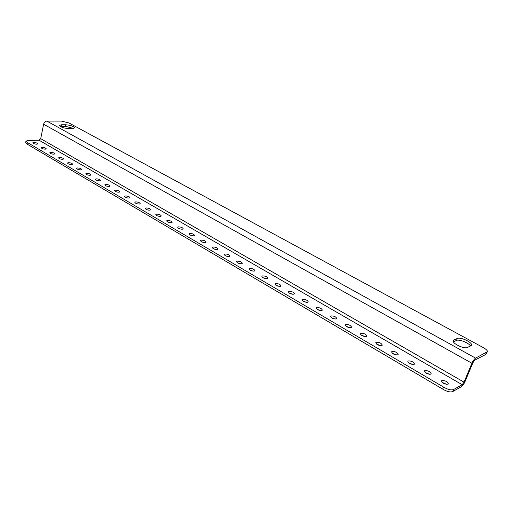 <?xml version="1.0" encoding="UTF-8"?>
<svg xmlns="http://www.w3.org/2000/svg" width="513" height="513" viewBox="0 0 513 513"><rect width="100%" height="100%" fill="white"/><g stroke="black" fill="none" stroke-linecap="round" stroke-linejoin="round"><path stroke-width="0.77" d="M42.22 147.372L41.239 147.718C41.675 148.526 43.021 149.007 45.291 149.161L46.266 148.815C45.83 148.007 44.484 147.526 42.22 147.372M33.8 142.46L32.806 142.8C33.23 143.589 34.57 144.057 36.814 144.217L37.795 143.877C37.372 143.089 36.038 142.614 33.8 142.46M50.8 152.38L49.825 152.733C50.268 153.56 51.633 154.054 53.923 154.201L54.885 153.849C54.449 153.021 53.083 152.528 50.8 152.38M59.534 157.472L58.572 157.837C59.021 158.69 60.406 159.184 62.714 159.331L63.663 158.972C63.221 158.119 61.842 157.619 59.534 157.472M68.428 162.666L67.485 163.031C67.94 163.91 69.338 164.416 71.673 164.558L72.609 164.192C72.153 163.32 70.762 162.807 68.428 162.666M77.495 167.956L76.559 168.328C77.027 169.226 78.438 169.745 80.797 169.886L81.721 169.508C81.259 168.61 79.848 168.091 77.495 167.956M86.729 173.343L85.812 173.721C86.28 174.651 87.71 175.177 90.096 175.311L91 174.933C90.532 174.01 89.108 173.477 86.729 173.343M96.136 178.838L95.238 179.223C95.719 180.172 97.162 180.711 99.573 180.839L100.465 180.454C99.984 179.505 98.541 178.966 96.136 178.838M105.729 184.436L104.844 184.821C105.332 185.802 106.8 186.354 109.231 186.476L110.109 186.084C109.622 185.11 108.16 184.558 105.729 184.436M115.508 190.143L114.636 190.535C115.136 191.548 116.618 192.106 119.08 192.221L119.939 191.83C119.446 190.823 117.971 190.259 115.508 190.143M125.486 195.96L124.627 196.357C125.14 197.396 126.634 197.973 129.122 198.082L129.969 197.685C129.462 196.646 127.968 196.075 125.486 195.96M135.656 201.898L134.816 202.302C135.336 203.372 136.849 203.956 139.363 204.059L140.196 203.655C139.677 202.59 138.164 202 135.656 201.898M146.025 207.951L145.205 208.355C145.737 209.458 147.269 210.061 149.815 210.157L150.63 209.753C150.097 208.65 148.565 208.047 146.025 207.951M156.612 214.126L155.805 214.537C156.35 215.672 157.908 216.287 160.473 216.377L161.274 215.967C160.736 214.832 159.177 214.222 156.612 214.126M167.411 220.43L166.622 220.846C167.18 222.014 168.758 222.642 171.355 222.732L172.137 222.315C171.586 221.148 170.008 220.513 167.411 220.43M178.441 226.861L177.671 227.278C178.235 228.49 179.832 229.131 182.461 229.208L183.224 228.792C182.66 227.586 181.063 226.945 178.441 226.861M189.695 233.428L188.944 233.851C189.521 235.101 191.144 235.756 193.805 235.826L194.542 235.409C193.972 234.165 192.349 233.505 189.695 233.428M201.186 240.135L200.455 240.559C201.045 241.847 202.693 242.521 205.386 242.585L206.104 242.162C205.514 240.879 203.879 240.206 201.186 240.135M212.927 246.984L212.215 247.413C212.818 248.741 214.485 249.433 217.211 249.485L217.916 249.068C217.307 247.741 215.646 247.048 212.927 246.984M224.918 253.986L224.226 254.41C224.848 255.782 226.541 256.494 229.298 256.538L229.978 256.115C229.356 254.743 227.669 254.038 224.918 253.986M237.166 261.136L236.499 261.559C237.134 262.977 238.853 263.708 241.649 263.746L242.309 263.323C241.674 261.906 239.962 261.175 237.166 261.136M249.69 268.44L249.042 268.87C249.696 270.332 251.441 271.082 254.268 271.114L254.91 270.691C254.256 269.229 252.518 268.479 249.69 268.44M262.496 275.911L261.867 276.334C262.541 277.854 264.31 278.623 267.177 278.642L267.792 278.219C267.119 276.706 265.356 275.936 262.496 275.911M275.584 283.554L274.981 283.971C275.673 285.542 277.469 286.331 280.374 286.344L280.964 285.927C280.278 284.362 278.482 283.567 275.584 283.554M288.973 291.365L288.396 291.788C289.108 293.404 290.929 294.218 293.872 294.225L294.443 293.808C293.737 292.186 291.91 291.371 288.973 291.365M302.676 299.361L302.119 299.778C302.85 301.452 304.703 302.285 307.685 302.279L308.23 301.868C307.505 300.195 305.652 299.355 302.676 299.361M316.694 307.537L316.155 307.947C316.912 309.685 318.804 310.545 321.818 310.532L322.344 310.121C321.593 308.39 319.708 307.531 316.694 307.537M331.045 315.912L330.532 316.316C331.315 318.118 333.232 319.003 336.291 318.977L336.791 318.573C336.015 316.777 334.098 315.893 331.045 315.912M345.736 324.485L345.249 324.883C346.057 326.749 348.006 327.66 351.11 327.621L351.585 327.23C350.783 325.37 348.834 324.453 345.736 324.485M360.78 333.27L360.325 333.655C361.152 335.585 363.146 336.528 366.288 336.483L366.737 336.098C365.91 334.168 363.922 333.226 360.78 333.27M376.202 342.261L375.766 342.646C376.625 344.646 378.652 345.615 381.839 345.557L382.268 345.178C381.409 343.184 379.383 342.209 376.202 342.261M391.996 351.482L391.586 351.854C392.483 353.925 394.548 354.925 397.78 354.855L398.178 354.489C397.286 352.418 395.228 351.418 391.996 351.482M408.194 360.934L407.809 361.293C408.739 363.441 410.842 364.474 414.119 364.39L414.491 364.038C413.568 361.889 411.471 360.857 408.194 360.934M424.796 370.623L424.443 370.97C425.405 373.201 427.553 374.266 430.882 374.176L431.228 373.836C430.266 371.604 428.124 370.533 424.796 370.623M441.834 380.563L441.507 380.896C442.501 383.211 444.694 384.314 448.073 384.205L448.388 383.878C447.394 381.569 445.207 380.46 441.834 380.563M462.194 384.718L464.028 382.153L471.915 363.242C473.069 360.697 474.294 358.991 475.589 358.132L487.273 351.751C487.728 350.668 486.17 349.154 482.586 347.211L68.864 122.902L61.336 121.081L46.85 121.087C45.234 121.28 44.156 122.318 43.618 124.21L40.713 138.664L39.097 140.229L462.194 384.718L454.05 389.264L453.21 391.304C450.882 392.586 447.374 391.855 442.687 389.104L27.067 144.076L25.656 142.672L25.964 141.107L27.375 142.511L27.067 144.076M72.57 128.5L68.338 128.539C63.413 128.109 60.451 127.07 59.45 125.416L61.496 124.787L65.728 124.768C70.614 125.204 73.551 126.243 74.539 127.884L72.57 128.5M453.979 339.984L453.293 340.619C451.652 343.274 464.374 349.385 467.606 347.455L471.447 345.3C473.012 342.639 460.494 336.663 457.256 338.49L453.979 339.984L453.332 341.594M60.181 126.41L65.401 126.307L73.487 128.436M487.273 351.751L486.433 353.746L485.561 354.547L486.401 352.546M453.21 391.304L461.354 386.725C462.668 385.808 463.887 384.096 465.022 381.608L472.903 362.723L474.737 360.171L485.561 354.547M470.472 346.063C469.094 342.947 459.103 338.978 456.455 340.472L453.447 341.85M442.251 382.416L446.817 384.378M425.206 372.47L429.657 374.336M408.592 362.774L412.933 364.544M392.394 353.316L396.62 354.996M376.593 344.095L380.71 345.685M361.178 335.092L365.179 336.599M346.128 326.306L350.02 327.73M331.436 317.727L335.22 319.073M317.092 309.345L320.766 310.621M303.08 301.157L306.639 302.362M289.396 293.154L292.84 294.295M276.02 285.337L279.341 286.408M262.938 277.693L266.144 278.7M250.158 270.216L253.242 271.159M237.654 262.9L240.61 263.785M225.425 255.743L228.253 256.571M213.466 248.741L216.159 249.51M201.756 241.886L204.309 242.598M190.304 235.172L192.708 235.833M179.088 228.606L181.339 229.208M168.117 222.167L170.194 222.713M157.369 215.864L159.267 216.351M146.853 209.689L148.552 210.118M136.561 203.635L138.035 204.001M126.493 197.71L127.705 198.005M116.656 191.907L117.528 192.119M25.964 141.107L28.523 140.459L39.097 140.229M442.687 389.104L443.521 387.058L27.375 142.511M443.521 387.058C448.221 389.809 451.729 390.54 454.05 389.264M475.589 358.132L46.85 121.087M471.915 363.242L43.618 124.21M464.028 382.153L40.713 138.664M61.496 124.787L61.175 126.339M65.728 124.768L65.401 126.307M457.256 338.49L456.455 340.472"/></g></svg>
